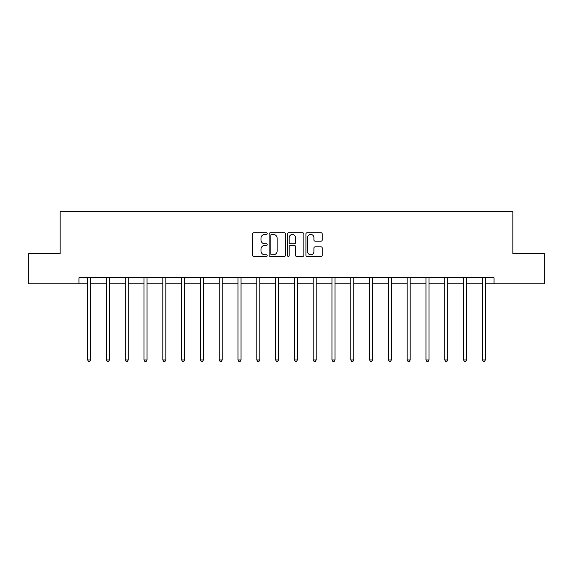 <?xml version="1.0" encoding="UTF-8"?>
<svg xmlns="http://www.w3.org/2000/svg" width="573" height="573" viewBox="0 0 573 573"><rect width="100%" height="100%" fill="white"/><g stroke="black" fill="none" stroke-linecap="round" stroke-linejoin="round"><path stroke-width="0.86" d="M267.219 233.619A0.831 0.831 0 0 0 266.395 232.788L253.825 232.788A1.182 1.182 0 0 0 252.643 233.97L252.643 255.264A1.182 1.182 0 0 0 253.825 256.446L266.395 256.446A0.831 0.831 0 0 0 267.219 255.615A0.831 0.831 0 0 0 266.395 254.792L264.769 254.792A3.782 3.782 0 0 1 260.98 251.003L260.98 249.234A3.782 3.782 0 0 1 264.769 245.445L266.395 245.445A0.831 0.831 0 0 0 267.219 244.621A0.831 0.831 0 0 0 266.395 243.79L264.769 243.79A3.782 3.782 0 0 1 260.98 240.008L260.98 238.232A3.782 3.782 0 0 1 264.769 234.443L266.395 234.443A0.831 0.831 0 0 0 267.219 233.619M321.066 241.126A1.182 1.182 0 0 0 322.248 239.944L322.248 233.97A1.182 1.182 0 0 0 321.066 232.788L307.107 232.788A1.182 1.182 0 0 0 305.925 233.97L305.925 255.264A1.182 1.182 0 0 0 307.107 256.446L321.066 256.446A1.182 1.182 0 0 0 322.248 255.264L322.248 248.045A1.182 1.182 0 0 0 321.066 246.863L315.093 246.863A1.182 1.182 0 0 0 313.911 248.045L313.911 251.626A3.166 3.166 0 0 1 310.745 254.792A3.166 3.166 0 0 1 307.579 251.626L307.579 237.609A3.166 3.166 0 0 1 310.745 234.443A3.166 3.166 0 0 1 313.911 237.609L313.911 239.944A1.182 1.182 0 0 0 315.093 241.126L321.066 241.126M78.952 283.778L28.65 283.778L28.65 253.653L60.158 253.653L60.158 211.48L512.842 211.48L512.842 253.653L544.35 253.653L544.35 283.778L494.048 283.778L494.048 277.755L78.952 277.755L78.952 283.778L87.633 283.778M285.469 233.97A1.182 1.182 0 0 0 284.28 232.788L270.327 232.788A1.182 1.182 0 0 0 269.145 233.97L269.145 255.264A1.182 1.182 0 0 0 270.327 256.446L284.28 256.446A1.182 1.182 0 0 0 285.469 255.264L285.469 233.97M288.72 232.788L302.673 232.788A1.182 1.182 0 0 1 303.855 233.97L303.855 255.264A1.182 1.182 0 0 1 302.673 256.446L296.699 256.446A1.182 1.182 0 0 1 295.518 255.264L295.518 246.626A1.182 1.182 0 0 0 294.336 245.445L290.375 245.445A1.182 1.182 0 0 0 289.193 246.626L289.193 255.615A0.831 0.831 0 0 1 288.362 256.446A0.831 0.831 0 0 1 287.531 255.615L287.531 233.97A1.182 1.182 0 0 1 288.72 232.788M90.641 283.778L106.428 283.778M109.436 283.778L125.222 283.778M128.237 283.778L144.016 283.778M147.032 283.778L162.818 283.778M165.826 283.778L181.612 283.778M184.628 283.778L200.407 283.778M203.422 283.778L219.208 283.778M222.217 283.778L238.003 283.778M241.018 283.778L256.797 283.778M259.813 283.778L275.599 283.778M278.607 283.778L294.393 283.778M297.401 283.778L313.187 283.778M316.203 283.778L331.982 283.778M334.997 283.778L350.783 283.778M353.792 283.778L369.578 283.778M372.593 283.778L388.372 283.778M391.388 283.778L407.174 283.778M410.182 283.778L425.968 283.778M428.984 283.778L444.763 283.778M447.778 283.778L463.564 283.778M466.572 283.778L482.359 283.778M485.367 283.778L494.048 283.778M271.631 234.443A0.831 0.831 0 0 0 270.8 235.274L270.8 253.961A0.831 0.831 0 0 0 271.631 254.792L273.342 254.792A3.782 3.782 0 0 0 277.124 251.003L277.124 238.232A3.782 3.782 0 0 0 273.342 234.443L271.631 234.443M295.518 237.666A3.166 3.166 0 0 0 292.352 234.507A3.166 3.166 0 0 0 289.193 237.666L289.193 242.608A1.182 1.182 0 0 0 290.375 243.79L294.336 243.79A1.182 1.182 0 0 0 295.518 242.608L295.518 237.666M90.799 277.755L90.727 277.926A1.203 1.203 0 0 0 90.641 278.378L90.641 359.951L87.633 359.951L87.633 278.378A1.203 1.203 0 0 0 87.54 277.926L87.468 277.755M90.641 359.951L89.739 361.52L88.536 361.52L87.633 359.951M109.601 277.755L109.529 277.926A1.203 1.203 0 0 0 109.436 278.378L109.436 359.951L106.428 359.951L106.428 278.378A1.203 1.203 0 0 0 106.342 277.926L106.27 277.755M109.436 359.951L108.533 361.52L107.33 361.52L106.428 359.951M128.395 277.755L128.323 277.926A1.203 1.203 0 0 0 128.237 278.378L128.237 359.951L125.222 359.951L125.222 278.378A1.203 1.203 0 0 0 125.136 277.926L125.064 277.755M128.237 359.951L127.335 361.52L126.124 361.52L125.222 359.951M147.189 277.755L147.118 277.926A1.203 1.203 0 0 0 147.032 278.378L147.032 359.951L144.016 359.951L144.016 278.378A1.203 1.203 0 0 0 143.93 277.926L143.859 277.755M147.032 359.951L146.129 361.52L144.926 361.52L144.016 359.951M165.984 277.755L165.912 277.926A1.203 1.203 0 0 0 165.826 278.378L165.826 359.951L162.818 359.951L162.818 278.378A1.203 1.203 0 0 0 162.732 277.926L162.66 277.755M165.826 359.951L164.924 361.52L163.72 361.52L162.818 359.951M184.785 277.755L184.714 277.926A1.203 1.203 0 0 0 184.628 278.378L184.628 359.951L181.612 359.951L181.612 278.378A1.203 1.203 0 0 0 181.526 277.926L181.455 277.755M184.628 359.951L183.718 361.52L182.515 361.52L181.612 359.951M203.58 277.755L203.508 277.926A1.203 1.203 0 0 0 203.422 278.378L203.422 359.951L200.407 359.951L200.407 278.378A1.203 1.203 0 0 0 200.321 277.926L200.249 277.755M203.422 359.951L202.52 361.52L201.316 361.52L200.407 359.951M222.374 277.755L222.303 277.926A1.203 1.203 0 0 0 222.217 278.378L222.217 359.951L219.208 359.951L219.208 278.378A1.203 1.203 0 0 0 219.122 277.926L219.051 277.755M222.217 359.951L221.314 361.52L220.111 361.52L219.208 359.951M241.176 277.755L241.104 277.926A1.203 1.203 0 0 0 241.018 278.378L241.018 359.951L238.003 359.951L238.003 278.378A1.203 1.203 0 0 0 237.917 277.926L237.845 277.755M241.018 359.951L240.108 361.52L238.905 361.52L238.003 359.951M259.97 277.755L259.898 277.926A1.203 1.203 0 0 0 259.813 278.378L259.813 359.951L256.797 359.951L256.797 278.378A1.203 1.203 0 0 0 256.711 277.926L256.64 277.755M259.813 359.951L258.91 361.52L257.7 361.52L256.797 359.951M278.764 277.755L278.693 277.926A1.203 1.203 0 0 0 278.607 278.378L278.607 359.951L275.599 359.951L275.599 278.378A1.203 1.203 0 0 0 275.506 277.926L275.434 277.755M278.607 359.951L277.704 361.52L276.501 361.52L275.599 359.951M297.566 277.755L297.494 277.926A1.203 1.203 0 0 0 297.401 278.378L297.401 359.951L294.393 359.951L294.393 278.378A1.203 1.203 0 0 0 294.307 277.926L294.236 277.755M297.401 359.951L296.499 361.52L295.296 361.52L294.393 359.951M316.36 277.755L316.289 277.926A1.203 1.203 0 0 0 316.203 278.378L316.203 359.951L313.187 359.951L313.187 278.378A1.203 1.203 0 0 0 313.102 277.926L313.03 277.755M316.203 359.951L315.3 361.52L314.09 361.52L313.187 359.951M335.155 277.755L335.083 277.926A1.203 1.203 0 0 0 334.997 278.378L334.997 359.951L331.982 359.951L331.982 278.378A1.203 1.203 0 0 0 331.896 277.926L331.824 277.755M334.997 359.951L334.095 361.52L332.892 361.52L331.982 359.951M353.949 277.755L353.878 277.926A1.203 1.203 0 0 0 353.792 278.378L353.792 359.951L350.783 359.951L350.783 278.378A1.203 1.203 0 0 0 350.697 277.926L350.626 277.755M353.792 359.951L352.889 361.52L351.686 361.52L350.783 359.951M372.751 277.755L372.679 277.926A1.203 1.203 0 0 0 372.593 278.378L372.593 359.951L369.578 359.951L369.578 278.378A1.203 1.203 0 0 0 369.492 277.926L369.42 277.755M372.593 359.951L371.684 361.52L370.48 361.52L369.578 359.951M391.545 277.755L391.474 277.926A1.203 1.203 0 0 0 391.388 278.378L391.388 359.951L388.372 359.951L388.372 278.378A1.203 1.203 0 0 0 388.286 277.926L388.215 277.755M391.388 359.951L390.485 361.52L389.282 361.52L388.372 359.951M410.34 277.755L410.268 277.926A1.203 1.203 0 0 0 410.182 278.378L410.182 359.951L407.174 359.951L407.174 278.378A1.203 1.203 0 0 0 407.088 277.926L407.016 277.755M410.182 359.951L409.28 361.52L408.076 361.52L407.174 359.951M429.141 277.755L429.07 277.926A1.203 1.203 0 0 0 428.984 278.378L428.984 359.951L425.968 359.951L425.968 278.378A1.203 1.203 0 0 0 425.882 277.926L425.811 277.755M428.984 359.951L428.074 361.52L426.871 361.52L425.968 359.951M447.936 277.755L447.864 277.926A1.203 1.203 0 0 0 447.778 278.378L447.778 359.951L444.763 359.951L444.763 278.378A1.203 1.203 0 0 0 444.677 277.926L444.605 277.755M447.778 359.951L446.876 361.52L445.665 361.52L444.763 359.951M466.73 277.755L466.658 277.926A1.203 1.203 0 0 0 466.572 278.378L466.572 359.951L463.564 359.951L463.564 278.378A1.203 1.203 0 0 0 463.471 277.926L463.399 277.755M466.572 359.951L465.67 361.52L464.467 361.52L463.564 359.951M485.532 277.755L485.46 277.926A1.203 1.203 0 0 0 485.367 278.378L485.367 359.951L482.359 359.951L482.359 278.378A1.203 1.203 0 0 0 482.273 277.926L482.201 277.755M485.367 359.951L484.464 361.52L483.261 361.52L482.359 359.951"/></g></svg>
